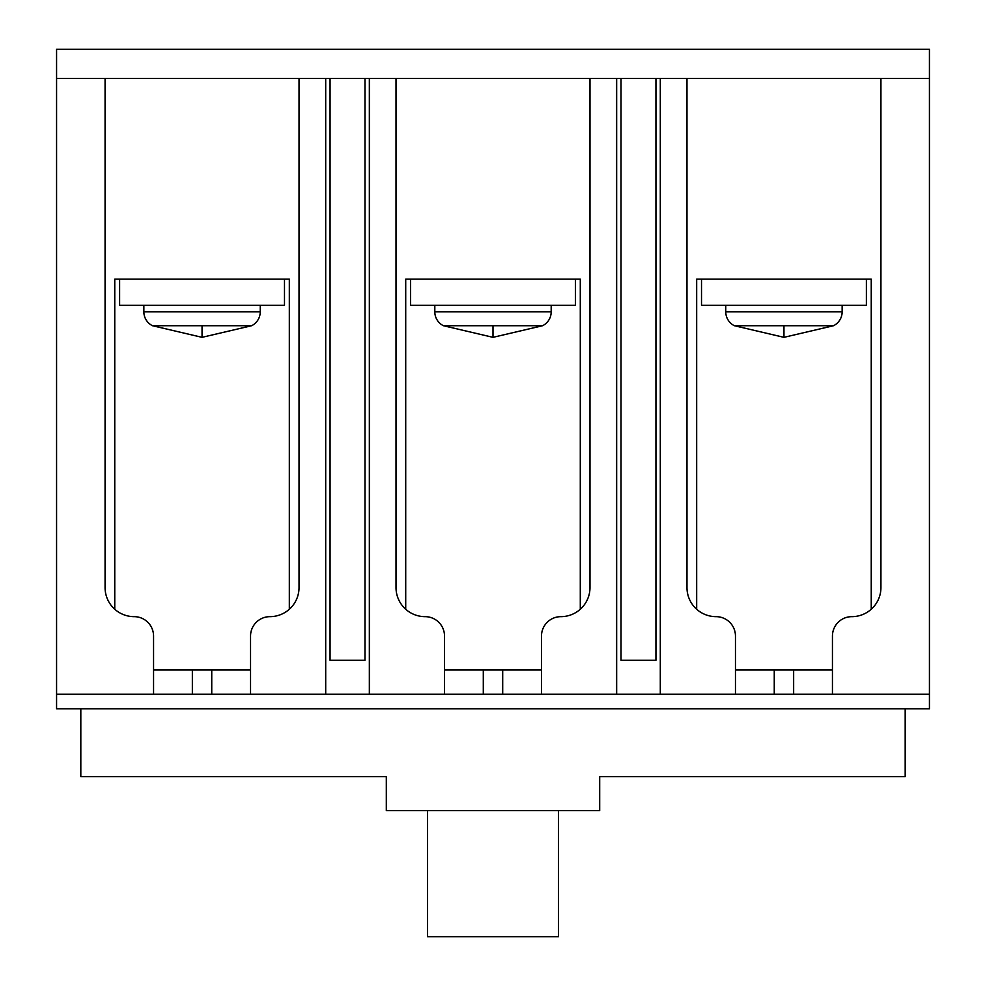 <?xml version="1.0" encoding="UTF-8"?>
<svg xmlns="http://www.w3.org/2000/svg" width="986" height="986" viewBox="0 0 986 986"><rect width="100%" height="100%" fill="white"/><g stroke="black" fill="none" stroke-linecap="round" stroke-linejoin="round"><path stroke-width="1.48" d="M153.557 694.243L153.557 636.056A19.4 19.4 0 0 0 134.158 616.657A29.099 29.099 0 0 1 105.071 587.557L105.071 78.399L56.572 78.399L56.572 49.3L929.428 49.3L929.428 78.399L880.929 78.399L880.929 587.557A29.099 29.099 0 0 1 851.842 616.657A19.4 19.4 0 0 0 832.443 636.056L832.443 694.243L56.572 694.243L56.572 708.786L929.428 708.786L929.428 694.243L832.443 694.243M105.071 78.399L299.029 78.399L299.029 587.557A29.099 29.099 0 0 1 269.942 616.657A19.4 19.4 0 0 0 250.543 636.056L250.543 694.243M444.513 694.243L444.513 636.056A19.4 19.4 0 0 0 425.114 616.657A29.099 29.099 0 0 1 396.015 587.557L396.015 78.399L589.985 78.399L589.985 587.557A29.099 29.099 0 0 1 560.886 616.657A19.4 19.4 0 0 0 541.487 636.056L541.487 694.243M735.457 694.243L735.457 636.056A19.4 19.4 0 0 0 716.058 616.657A29.099 29.099 0 0 1 686.971 587.557L686.971 78.399L880.929 78.399M114.758 609.249L114.758 279.149L289.329 279.149L289.329 609.249M696.671 609.249L696.671 279.149L871.242 279.149L871.242 609.249M405.714 609.249L405.714 279.149L580.286 279.149L580.286 609.249M905.185 708.786L905.185 776.672L599.685 776.672L599.685 810.615L386.315 810.615L386.315 776.672L80.815 776.672L80.815 708.786M143.857 305.34L143.857 311.822A15.517 15.517 0 0 0 152.485 325.725L251.615 325.725A15.517 15.517 0 0 0 260.242 311.822L260.242 305.34M284.486 279.149L284.486 305.34L119.614 305.34L119.614 279.149M434.814 305.34L434.814 311.822A15.517 15.517 0 0 0 443.429 325.725L542.571 325.725A15.517 15.517 0 0 0 551.186 311.822L551.186 305.34M575.442 279.149L575.442 305.34L410.558 305.34L410.558 279.149M725.758 305.34L725.758 311.822A15.517 15.517 0 0 0 734.385 325.725L833.515 325.725A15.517 15.517 0 0 0 842.143 311.822L842.143 305.34M866.386 279.149L866.386 305.34L701.514 305.34L701.514 279.149M56.572 78.399L56.572 694.243M153.557 669.999L250.543 669.999M325.7 694.243L325.7 78.399L299.029 78.399M325.7 78.399L330.063 78.399L330.063 660.3L364.98 660.3L364.98 78.399L369.343 78.399L369.343 694.243M396.015 78.399L369.343 78.399M444.513 669.999L541.487 669.999M616.657 694.243L616.657 78.399L589.985 78.399M616.657 78.399L621.02 78.399L621.02 660.3L655.937 660.3L655.937 78.399L660.3 78.399L660.3 694.243M686.971 78.399L660.3 78.399M735.457 669.999L832.443 669.999M929.428 694.243L929.428 78.399M364.98 78.399L330.063 78.399M655.937 78.399L621.02 78.399M558.458 810.615L558.458 936.7L427.542 936.7L427.542 810.615M143.857 311.822L260.242 311.822M202.044 325.725L202.044 337.335L251.615 325.725M434.814 311.822L551.186 311.822M493 325.725L493 337.335L542.571 325.725M725.758 311.822L842.143 311.822M783.956 325.725L783.956 337.335L833.515 325.725M192.356 669.999L192.356 694.243M211.744 669.999L211.744 694.243M483.3 669.999L483.3 694.243M502.7 669.999L502.7 694.243M774.256 669.999L774.256 694.243M793.644 669.999L793.644 694.243M152.485 325.725L202.044 337.335M443.429 325.725L493 337.335M734.385 325.725L783.956 337.335"/></g></svg>
